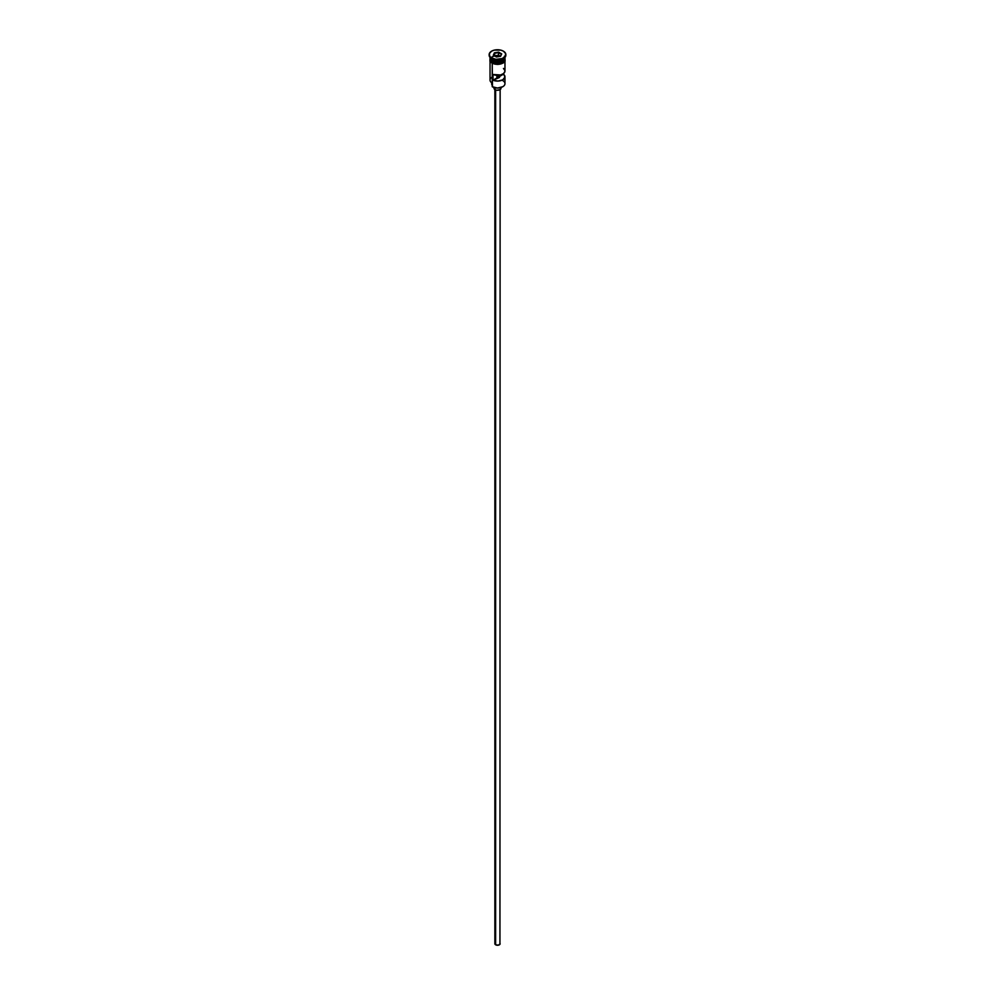 <?xml version="1.0" encoding="UTF-8"?>
<svg xmlns="http://www.w3.org/2000/svg" width="995" height="995" viewBox="0 0 995 995"><rect width="100%" height="100%" fill="white"/><g stroke="black" fill="none" stroke-linecap="round" stroke-linejoin="round"><path stroke-width="1.49" d="M502.773 80.607A7.462 4.303 180 0 1 502.773 86.702A7.462 4.303 180 0 1 492.226 86.702L492.475 86.839A7.102 4.104 0 0 0 502.525 86.839A7.102 4.104 0 0 0 502.649 86.764M502.773 86.702L497.5 88.045L492.226 86.702A7.462 4.303 0 0 0 500.348 87.635A7.462 4.303 0 0 0 504.962 83.655L504.962 76.777A7.462 4.303 180 0 1 500.833 80.632A7.462 4.303 180 0 1 493.022 80.222L493.022 74.488A7.462 4.303 0 0 0 500.833 74.899A7.462 4.303 0 0 0 504.962 71.043L504.962 61.379M504.938 71.341L503.632 73.493L500.597 74.961L493.022 74.488L493.022 80.222L496.878 77.996L496.878 75.334L496.878 77.996A2.189 1.269 180 0 0 499.689 76.777A2.189 1.269 180 0 0 499.602 76.416L503.47 73.63L504.938 77.075L502.773 79.824L498.022 81.068L493.022 80.222L499.055 77.672L499.055 75.259L499.055 77.672L499.602 75.172L499.602 76.416L503.47 74.19A7.462 4.303 180 0 1 504.962 76.777M495.634 89.96L495.634 944.802A2.637 1.517 0 0 0 498.507 945.138A2.637 1.517 0 0 0 500.137 943.733L498.507 945.138L495.634 944.802L495.634 89.96M495.012 87.784L495.012 89.674A3.507 2.027 0 0 0 498.843 90.11A3.507 2.027 0 0 0 501.007 88.244L499.987 89.674L496.816 90.222L495.012 89.674L495.012 87.784M490.037 57.424A7.462 4.303 0 0 0 492.226 60.471A7.462 4.303 0 0 0 500.348 61.404A7.462 4.303 0 0 0 504.962 57.424L504.962 57.424A7.462 4.303 0 0 1 500.361 61.404A7.462 4.303 0 0 1 492.226 60.471L492.226 59.041A7.462 4.303 0 0 0 502.773 59.041A7.462 4.303 0 0 0 503.072 58.867A7.462 4.303 180 0 1 492.226 59.041L492.226 60.471A7.462 4.303 0 0 1 490.037 57.424L490.037 57.424M490.61 59.078A7.288 4.204 0 0 0 492.351 60.695L492.351 60.546A7.288 4.204 180 0 0 502.711 60.508A7.288 4.204 180 0 1 492.351 60.546L492.226 60.906A7.462 4.303 180 0 1 490.05 57.648A7.462 4.303 180 0 0 490.037 57.859L490.037 59.29A7.462 4.303 0 0 0 492.226 62.337A7.462 4.303 0 0 0 500.348 63.27A7.462 4.303 0 0 0 504.962 59.29L503.706 61.69L500.348 63.27L496.032 63.568L492.164 62.374L492.164 63.083A7.55 4.353 0 0 0 500.672 63.966A7.55 4.353 0 0 0 505.025 59.65M491.605 58.68L492.226 59.041L491.605 58.68A8.333 4.813 0 0 0 500.684 59.725A8.333 4.813 0 0 0 505.833 55.285A8.333 4.813 0 0 0 505.808 54.924A8.333 4.813 180 0 1 503.395 58.68A8.333 4.813 180 0 1 491.605 58.68L491.605 57.971L491.605 58.68A8.333 4.813 180 0 1 489.192 54.924A8.333 4.813 0 0 0 489.167 55.285A8.333 4.813 0 0 0 491.605 58.68L492.226 59.041M490.037 61.379L490.037 80.073A7.462 4.303 0 0 0 492.226 83.12L492.226 63.27L492.475 86.839M504.95 57.648A7.462 4.303 180 0 1 504.962 57.859A7.462 4.303 180 0 1 500.348 61.839A7.462 4.303 180 0 1 492.226 60.906L492.226 62.337L492.226 60.906A7.462 4.303 180 0 1 490.037 57.859M504.39 56.205A7.462 4.303 180 0 1 501.642 61.441A7.462 4.303 180 0 1 492.226 60.906L492.351 60.695A7.288 4.204 0 0 0 504.39 59.078M503.395 51.155A8.333 4.813 180 0 1 505.833 54.563A8.333 4.813 180 0 1 500.684 59.003A8.333 4.813 180 0 1 491.605 57.971L495.871 59.29L502.127 58.568L505.199 56.404L505.671 53.618L503.395 51.155L500.684 50.111L494.316 50.111L491.605 51.155L489.329 53.618L489.801 56.404L491.605 57.971A8.333 4.813 180 0 1 489.167 54.563A8.333 4.813 180 0 1 494.316 50.111A8.333 4.813 180 0 1 503.395 51.155M504.751 58.096A7.55 4.353 180 0 1 501.331 63.046A7.55 4.353 180 0 1 492.164 62.374A7.55 4.353 180 0 1 490.037 58.63M500.51 56.006A7.55 4.353 0 0 0 491.132 57.673M493.309 63.63L490.523 60.956L490.1 58.444M494.415 52.785L498.632 52.138L501.704 53.917L500.584 56.342L496.368 56.989L493.296 55.21L494.415 52.785L493.296 55.21L496.368 56.989L500.584 56.342L501.704 53.917L500.336 56.379L501.704 53.917L498.632 52.138L494.415 52.785L494.627 55.981L494.702 53.232L498.52 52.648L498.52 55.222L494.702 55.819L498.52 55.222L498.52 52.648L501.318 54.265L498.632 52.138L494.415 52.785M504.9 58.444L503.781 61.715L498.968 63.568L492.226 62.337L490.037 59.29M504.813 58.456L504.39 57.648M494.614 64.028L500.385 64.028M501.691 63.63L503.781 62.424M504.477 61.678L505.05 60.011M489.95 60.011L490.523 61.678M490.037 60.011L490.187 59.165M504.813 59.165L504.962 60.011M499.055 75.856A7.462 4.303 0 0 0 496.878 75.782A7.462 4.303 180 0 1 499.055 75.856M492.226 85.383A5.261 3.035 0 0 0 492.077 85.11L491.717 83.704M492.226 77.025A7.462 4.303 180 0 0 492.226 83.12L492.226 86.702M491.704 82.784L491.704 83.941A5.796 3.346 0 0 0 492.077 85.11M496.878 77.038A5.796 3.346 180 0 1 499.055 77.137M492.351 60.695A7.288 4.204 0 0 0 503.793 59.824M504.913 70.583L503.47 68.456M493.993 87.51L493.993 88.244A3.507 2.027 0 0 0 495.012 89.674L494.254 87.46M500.746 87.46L501.007 88.244L501.007 87.51M494.863 89.575L494.863 943.733A2.637 1.517 0 0 0 495.634 944.802L495.062 943.148M499.938 943.148L500.137 89.575M499.055 76.354A7.102 4.104 0 0 0 496.878 76.267M493.682 55.434L494.702 53.232L493.682 55.434M500.373 56.292L498.52 55.222L500.373 56.292M503.395 58.68L502.773 59.041M504.962 57.859L504.962 59.29M505.833 54.563L505.833 55.285M504.962 57.921L505.099 61.143L503.259 62.996L497.786 64.439L491.94 63.108L489.913 61.168L490.037 57.921M489.167 54.563L489.167 55.285"/></g></svg>
